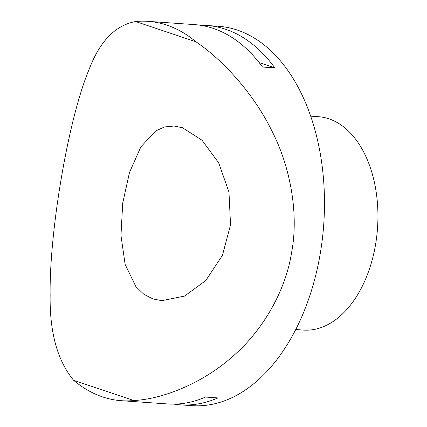 <?xml version="1.0" encoding="UTF-8"?>
<svg xmlns="http://www.w3.org/2000/svg" width="427" height="427" viewBox="0 0 427 427"><rect width="100%" height="100%" fill="white"/><g stroke="black" fill="none" stroke-linecap="round" stroke-linejoin="round"><path stroke-width="0.64" d="M152.962 298.927L161.849 300.683L184.56 296.087L205.75 280.587L222.43 255.389L230.532 224.864L228.979 192.118L218.661 162.842L201.982 140.189L182.526 127.764L174.104 126.04L164.598 126.926L155.695 130.934L140.862 146.877L129.498 172.449L122.72 203.071L120.969 235.587L125.143 264.43L135.914 286.666L143.846 294.256L152.962 298.927M121.439 400.707L167.779 403.958A190.143 118.855 -86 0 0 205.504 397.057L217.861 397.921A190.143 118.855 94 0 1 180.135 404.828L191.872 405.65A190.143 118.855 -86 0 0 322.294 239.488A190.143 118.855 -86 0 0 237.295 30.066A190.143 118.855 -86 0 0 218.496 26.293L206.759 25.471A190.143 118.855 94 0 1 225.557 29.244A190.143 118.855 94 0 1 274.865 67.893L262.509 67.023A190.143 118.855 -86 0 0 213.201 28.379A190.143 118.855 -86 0 0 194.402 24.601L148.062 21.35A190.143 118.855 -86 0 0 135.605 21.521L195.876 41.745C223.161 60.106 253.83 94.079 271.519 130.214C289.928 165.495 299.146 213.02 291.588 252.533C285.444 292.346 261.094 332.452 232.4 356.673C204.095 382.021 164.646 398.887 133.897 400.537L73.631 380.313A190.143 118.855 -86 0 0 102.64 396.934A190.143 118.855 -86 0 0 121.439 400.707A190.143 118.855 -86 0 0 133.897 400.537M73.631 380.313C57.453 360.682 49.623 332.409 50.14 295.505C49.623 261.473 54.891 214.968 61.776 175.406C68.592 135.642 78.461 94.522 89.254 69.041C99.939 41.104 115.391 25.262 135.605 21.521M195.876 41.745A190.143 118.855 -86 0 0 166.861 25.124A190.143 118.855 -86 0 0 148.062 21.35M200.562 25.294A190.143 118.855 94 0 1 206.759 25.471M295.724 329.543L303.346 330.082A106.958 66.858 -86 0 0 376.71 236.617A106.958 66.858 -86 0 0 328.897 118.813A106.958 66.858 -86 0 0 318.323 116.694L310.701 116.155M180.135 404.828A190.143 118.855 94 0 1 173.976 404.134M274.865 67.893L259.178 62.625"/></g></svg>
